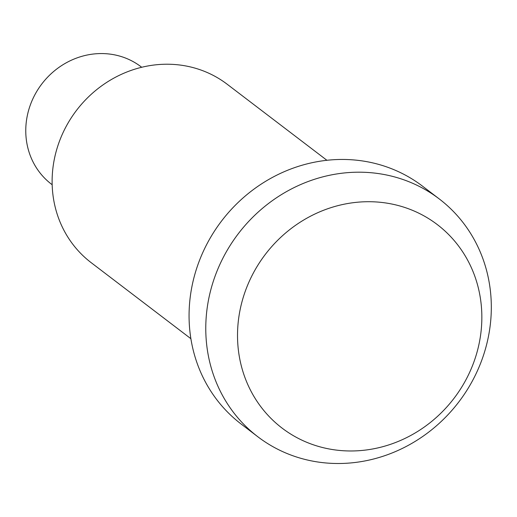 <?xml version="1.0" encoding="UTF-8"?>
<svg xmlns="http://www.w3.org/2000/svg" width="517" height="517" viewBox="0 0 517 517"><rect width="100%" height="100%" fill="white"/><g stroke="black" fill="none" stroke-linecap="round" stroke-linejoin="round"><path stroke-width="0.78" d="M52.159 184.718L51.487 184.207A73.847 68.47 -52.7 0 1 30.264 105.164A73.847 68.47 -52.7 0 1 98.392 53.626A73.847 68.47 -52.7 0 1 141.038 66.758L141.716 67.275M352.865 172.323A149.562 138.672 127.3 0 0 214.885 276.698A149.562 138.672 127.3 0 0 257.86 436.781A149.562 138.672 127.3 0 0 344.225 463.374A149.562 138.672 127.3 0 0 482.206 358.998A149.562 138.672 127.3 0 0 439.23 198.916A149.562 138.672 127.3 0 0 352.865 172.323M363.38 201.824A127.977 118.658 127.3 0 0 237.574 331.649A127.977 118.658 127.3 0 0 355.987 450.863A127.977 118.658 127.3 0 0 481.792 321.038A127.977 118.658 127.3 0 0 363.38 201.824M439.23 198.916L422.525 186.172A149.562 138.672 127.3 0 0 336.16 159.585A149.562 138.672 127.3 0 0 198.179 263.961A149.562 138.672 127.3 0 0 241.148 424.043L257.86 436.781M326.912 160.289L227.209 84.265A112.176 104.007 127.3 0 0 162.435 64.321A112.176 104.007 127.3 0 0 58.951 142.608A112.176 104.007 127.3 0 0 91.179 262.668L190.883 338.693"/></g></svg>
